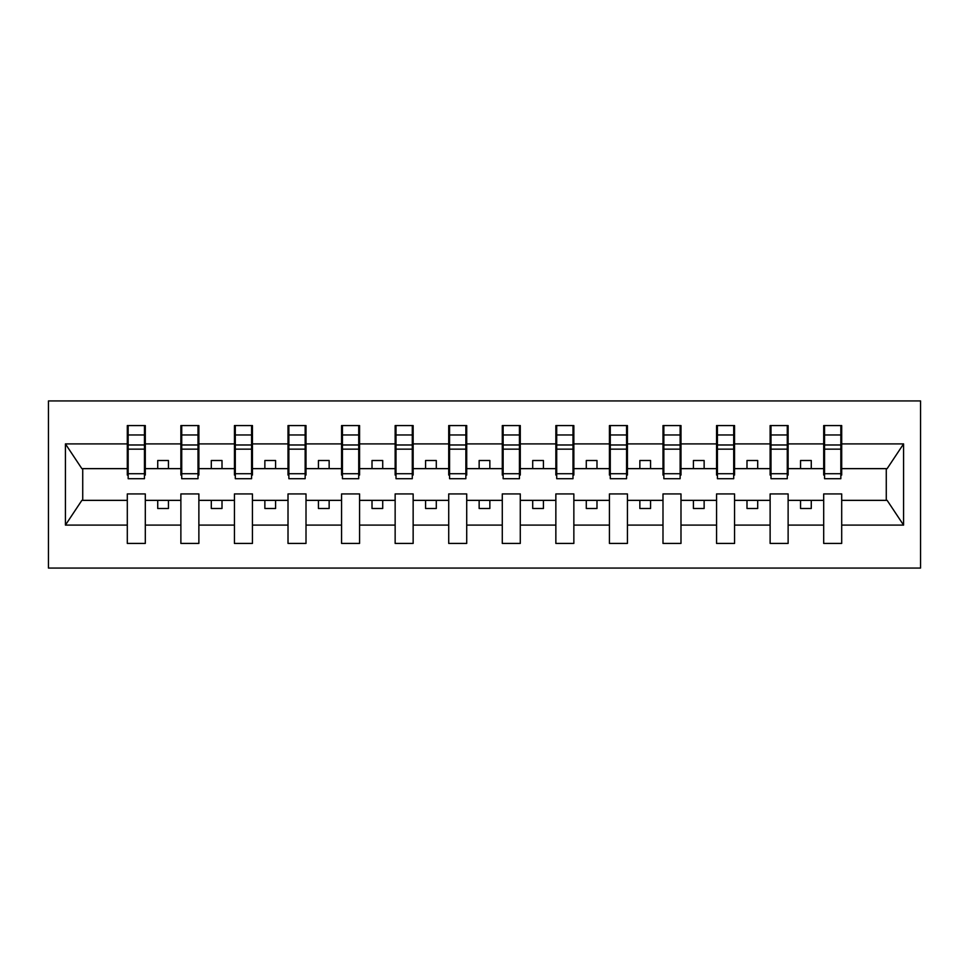 <?xml version="1.0" encoding="UTF-8"?>
<svg xmlns="http://www.w3.org/2000/svg" width="969" height="969" viewBox="0 0 969 969"><rect width="100%" height="100%" fill="white"/><g stroke="black" fill="none" stroke-linecap="round" stroke-linejoin="round"><path stroke-width="1.45" d="M48.45 568.064L920.55 568.064L920.55 400.936L48.45 400.936L48.45 568.064M840.838 475.076L841.698 475.076L841.698 468.645L887.132 468.645L903.58 443.899L903.58 525.101L841.698 525.101L841.698 493.924L823.698 493.924L823.698 500.355L788.124 500.355L788.124 493.924L770.125 493.924L770.125 500.355L734.563 500.355L734.563 493.924L716.563 493.924L716.563 500.355L680.989 500.355L680.989 493.924L662.99 493.924L662.99 500.355L627.428 500.355L627.428 493.924L609.428 493.924L609.428 500.355L573.854 500.355L573.854 493.924L555.855 493.924L555.855 500.355L520.28 500.355L520.28 493.924L502.281 493.924L502.281 500.355L466.719 500.355L466.719 493.924L448.72 493.924L448.72 500.355L413.145 500.355L413.145 493.924L395.146 493.924L395.146 500.355L359.572 500.355L359.572 493.924L341.572 493.924L341.572 500.355L306.01 500.355L306.01 493.924L288.011 493.924L288.011 500.355L252.437 500.355L252.437 493.924L234.437 493.924L234.437 500.355L198.875 500.355L198.875 493.924L180.876 493.924L180.876 500.355L145.302 500.355L145.302 493.924L127.302 493.924L127.302 500.355L81.868 500.355L65.42 525.101L65.42 443.899L81.868 468.645L127.302 468.645L127.302 443.899L65.42 443.899M841.698 525.101L841.698 543.427L823.698 543.427L823.698 500.355M823.698 525.101L788.124 525.101L788.124 543.427L770.125 543.427L770.125 500.355M788.124 525.101L788.124 500.355M770.125 525.101L734.563 525.101L734.563 543.427L716.563 543.427L716.563 500.355M734.563 525.101L734.563 500.355M716.563 525.101L680.989 525.101L680.989 543.427L662.99 543.427L662.99 500.355M680.989 525.101L680.989 500.355M662.99 525.101L627.428 525.101L627.428 543.427L609.428 543.427L609.428 500.355M627.428 525.101L627.428 500.355M609.428 525.101L573.854 525.101L573.854 543.427L555.855 543.427L555.855 500.355M573.854 525.101L573.854 500.355M555.855 525.101L520.28 525.101L520.28 543.427L502.281 543.427L502.281 500.355M520.28 525.101L520.28 500.355M502.281 525.101L466.719 525.101L466.719 543.427L448.72 543.427L448.72 500.355M466.719 525.101L466.719 500.355M448.72 525.101L413.145 525.101L413.145 543.427L395.146 543.427L395.146 500.355M413.145 525.101L413.145 500.355M395.146 525.101L359.572 525.101L359.572 543.427L341.572 543.427L341.572 500.355M359.572 525.101L359.572 500.355M341.572 525.101L306.01 525.101L306.01 543.427L288.011 543.427L288.011 500.355M306.01 525.101L306.01 500.355M288.011 525.101L252.437 525.101L252.437 543.427L234.437 543.427L234.437 500.355M252.437 525.101L252.437 500.355M234.437 525.101L198.875 525.101L198.875 543.427L180.876 543.427L180.876 500.355M198.875 525.101L198.875 500.355M824.558 473.72L840.838 473.72L840.838 478.71L824.558 478.71L824.558 425.573L823.698 425.573L823.698 443.899L788.124 443.899L788.124 475.076L787.276 475.076M824.558 475.076L823.698 475.076L823.698 443.899M770.985 473.72L787.276 473.72L787.276 478.71L770.985 478.71L770.985 425.573L770.125 425.573L770.125 443.899L734.563 443.899L734.563 475.076L733.703 475.076M770.985 475.076L770.125 475.076L770.125 443.899M717.411 473.72L733.703 473.72L733.703 478.71L717.411 478.71L717.411 425.573L716.563 425.573L716.563 443.899L680.989 443.899L680.989 475.076L680.129 475.076M717.411 475.076L716.563 475.076L716.563 443.899M663.85 473.72L680.129 473.72L680.129 478.71L663.85 478.71L663.85 425.573L662.99 425.573L662.99 443.899L627.428 443.899L627.428 475.076L626.568 475.076M663.85 475.076L662.99 475.076L662.99 443.899M610.276 473.72L626.568 473.72L626.568 478.71L610.276 478.71L610.276 425.573L609.428 425.573L609.428 443.899L573.854 443.899L573.854 475.076L572.994 475.076M610.276 475.076L609.428 475.076L609.428 443.899M556.715 473.72L572.994 473.72L572.994 478.71L556.715 478.71L556.715 425.573L555.855 425.573L555.855 443.899L520.28 443.899L520.28 475.076L519.432 475.076M556.715 475.076L555.855 475.076L555.855 443.899M503.141 473.72L519.432 473.72L519.432 478.71L503.141 478.71L503.141 425.573L502.281 425.573L502.281 443.899L466.719 443.899L466.719 475.076L465.859 475.076M503.141 475.076L502.281 475.076L502.281 443.899M449.568 473.72L465.859 473.72L465.859 478.71L449.568 478.71L449.568 425.573L448.72 425.573L448.72 443.899L413.145 443.899L413.145 475.076L412.285 475.076M449.568 475.076L448.72 475.076L448.72 443.899M396.006 473.72L412.285 473.72L412.285 478.71L396.006 478.71L396.006 425.573L395.146 425.573L395.146 443.899L359.572 443.899L359.572 475.076L358.724 475.076M396.006 475.076L395.146 475.076L395.146 443.899M342.432 473.72L358.724 473.72L358.724 478.71L342.432 478.71L342.432 425.573L341.572 425.573L341.572 443.899L306.01 443.899L306.01 475.076L305.15 475.076M342.432 475.076L341.572 475.076L341.572 443.899M288.871 473.72L305.15 473.72L305.15 478.71L288.871 478.71L288.871 425.573L288.011 425.573L288.011 443.899L252.437 443.899L252.437 475.076L251.589 475.076M288.871 475.076L288.011 475.076L288.011 443.899M235.297 473.72L251.589 473.72L251.589 478.71L235.297 478.71L235.297 425.573L234.437 425.573L234.437 443.899L198.875 443.899L198.875 475.076L198.015 475.076M235.297 475.076L234.437 475.076L234.437 443.899M181.724 473.72L198.015 473.72L198.015 478.71L181.724 478.71L181.724 425.573L180.876 425.573L180.876 443.899L145.302 443.899L145.302 425.573L144.442 425.573L144.442 478.71L128.162 478.71L128.162 449.156L144.442 449.156M181.724 475.076L180.876 475.076L180.876 443.899M180.876 525.101L145.302 525.101L145.302 543.427L127.302 543.427L127.302 500.355M145.302 525.101L145.302 500.355M128.162 449.156L128.162 425.573L127.302 425.573L127.302 443.899M127.302 468.645L127.302 475.076L128.162 475.076M841.698 468.645L841.698 425.573L840.838 425.573L840.838 473.72M770.125 425.573L788.124 425.573L788.124 443.899M716.563 425.573L734.563 425.573L734.563 443.899M662.99 425.573L680.989 425.573L680.989 443.899M609.428 425.573L627.428 425.573L627.428 443.899M555.855 425.573L573.854 425.573L573.854 443.899M502.281 425.573L520.28 425.573L520.28 443.899M448.72 425.573L466.719 425.573L466.719 443.899M395.146 425.573L413.145 425.573L413.145 443.899M341.572 425.573L359.572 425.573L359.572 443.899M288.011 425.573L306.01 425.573L306.01 443.899M234.437 425.573L252.437 425.573L252.437 443.899M180.876 425.573L198.875 425.573L198.875 443.899M903.58 443.899L841.698 443.899M127.302 525.101L65.42 525.101M127.302 425.573L145.302 425.573M823.698 425.573L841.698 425.573M823.698 468.645L811.271 468.645L811.271 460.505L800.551 460.505L800.551 468.645L811.271 468.645M800.551 468.645L788.124 468.645M800.551 500.355L800.551 508.495L811.271 508.495L811.271 500.355M770.125 468.645L757.697 468.645L757.697 460.505L746.99 460.505L746.99 468.645L757.697 468.645M746.99 468.645L734.563 468.645M746.99 500.355L746.99 508.495L757.697 508.495L757.697 500.355M716.563 468.645L704.136 468.645L704.136 460.505L693.416 460.505L693.416 468.645L704.136 468.645M693.416 468.645L680.989 468.645M693.416 500.355L693.416 508.495L704.136 508.495L704.136 500.355M662.99 468.645L650.562 468.645L650.562 460.505L639.855 460.505L639.855 468.645L650.562 468.645M639.855 468.645L627.428 468.645M639.855 500.355L639.855 508.495L650.562 508.495L650.562 500.355M609.428 468.645L596.989 468.645L596.989 460.505L586.281 460.505L586.281 468.645L596.989 468.645M586.281 468.645L573.854 468.645M586.281 500.355L586.281 508.495L596.989 508.495L596.989 500.355M555.855 468.645L543.427 468.645L543.427 460.505L532.708 460.505L532.708 468.645L543.427 468.645M532.708 468.645L520.28 468.645M532.708 500.355L532.708 508.495L543.427 508.495L543.427 500.355M502.281 468.645L489.854 468.645L489.854 460.505L479.146 460.505L479.146 468.645L489.854 468.645M479.146 468.645L466.719 468.645M479.146 500.355L479.146 508.495L489.854 508.495L489.854 500.355M448.72 468.645L436.292 468.645L436.292 460.505L425.573 460.505L425.573 468.645L436.292 468.645M425.573 468.645L413.145 468.645M425.573 500.355L425.573 508.495L436.292 508.495L436.292 500.355M395.146 468.645L382.719 468.645L382.719 460.505L372.011 460.505L372.011 468.645L382.719 468.645M372.011 468.645L359.572 468.645M372.011 500.355L372.011 508.495L382.719 508.495L382.719 500.355M341.572 468.645L329.145 468.645L329.145 460.505L318.438 460.505L318.438 468.645L329.145 468.645M318.438 468.645L306.01 468.645M318.438 500.355L318.438 508.495L329.145 508.495L329.145 500.355M288.011 468.645L275.584 468.645L275.584 460.505L264.864 460.505L264.864 468.645L275.584 468.645M264.864 468.645L252.437 468.645M264.864 500.355L264.864 508.495L275.584 508.495L275.584 500.355M234.437 468.645L222.01 468.645L222.01 460.505L211.303 460.505L211.303 468.645L222.01 468.645M211.303 468.645L198.875 468.645M211.303 500.355L211.303 508.495L222.01 508.495L222.01 500.355M180.876 468.645L168.449 468.645L168.449 460.505L157.729 460.505L157.729 468.645L168.449 468.645M157.729 468.645L145.302 468.645L145.302 443.899M157.729 500.355L157.729 508.495L168.449 508.495L168.449 500.355M145.302 468.645L145.302 475.076L144.442 475.076M903.58 525.101L887.132 500.355L841.698 500.355M82.728 468.645L82.728 500.355M886.272 500.355L886.272 468.645M144.442 436.292L145.302 436.292M127.302 436.292L128.162 436.292M128.162 444.977L144.442 444.977M198.875 425.573L198.015 425.573L198.015 473.72M198.015 436.292L198.875 436.292M180.876 436.292L181.724 436.292M181.724 449.156L198.015 449.156M181.724 444.977L198.015 444.977M252.437 425.573L251.589 425.573L251.589 473.72M251.589 436.292L252.437 436.292M234.437 436.292L235.297 436.292M235.297 449.156L251.589 449.156M235.297 444.977L251.589 444.977M306.01 425.573L305.15 425.573L305.15 473.72M305.15 436.292L306.01 436.292M288.011 436.292L288.871 436.292M288.871 449.156L305.15 449.156M288.871 444.977L305.15 444.977M359.572 425.573L358.724 425.573L358.724 473.72M358.724 436.292L359.572 436.292M341.572 436.292L342.432 436.292M342.432 449.156L358.724 449.156M342.432 444.977L358.724 444.977M413.145 425.573L412.285 425.573L412.285 473.72M412.285 436.292L413.145 436.292M395.146 436.292L396.006 436.292M396.006 449.156L412.285 449.156M396.006 444.977L412.285 444.977M466.719 425.573L465.859 425.573L465.859 473.72M465.859 436.292L466.719 436.292M448.72 436.292L449.568 436.292M449.568 449.156L465.859 449.156M449.568 444.977L465.859 444.977M520.28 425.573L519.432 425.573L519.432 473.72M519.432 436.292L520.28 436.292M502.281 436.292L503.141 436.292M503.141 449.156L519.432 449.156M503.141 444.977L519.432 444.977M573.854 425.573L572.994 425.573L572.994 473.72M572.994 436.292L573.854 436.292M555.855 436.292L556.715 436.292M556.715 449.156L572.994 449.156M556.715 444.977L572.994 444.977M627.428 425.573L626.568 425.573L626.568 473.72M626.568 436.292L627.428 436.292M609.428 436.292L610.276 436.292M610.276 449.156L626.568 449.156M610.276 444.977L626.568 444.977M680.989 425.573L680.129 425.573L680.129 473.72M680.129 436.292L680.989 436.292M662.99 436.292L663.85 436.292M663.85 449.156L680.129 449.156M663.85 444.977L680.129 444.977M734.563 425.573L733.703 425.573L733.703 473.72M733.703 436.292L734.563 436.292M716.563 436.292L717.411 436.292M717.411 449.156L733.703 449.156M717.411 444.977L733.703 444.977M788.124 425.573L787.276 425.573L787.276 473.72M787.276 436.292L788.124 436.292M770.125 436.292L770.985 436.292M770.985 449.156L787.276 449.156M770.985 444.977L787.276 444.977M840.838 436.292L841.698 436.292M823.698 436.292L824.558 436.292M824.558 449.156L840.838 449.156M824.558 444.977L840.838 444.977M128.162 473.72L144.442 473.72M128.162 434.96L144.442 434.96M181.724 434.96L198.015 434.96M235.297 434.96L251.589 434.96M288.871 434.96L305.15 434.96M342.432 434.96L358.724 434.96M396.006 434.96L412.285 434.96M449.568 434.96L465.859 434.96M503.141 434.96L519.432 434.96M556.715 434.96L572.994 434.96M610.276 434.96L626.568 434.96M663.85 434.96L680.129 434.96M717.411 434.96L733.703 434.96M770.985 434.96L787.276 434.96M824.558 434.96L840.838 434.96"/></g></svg>
